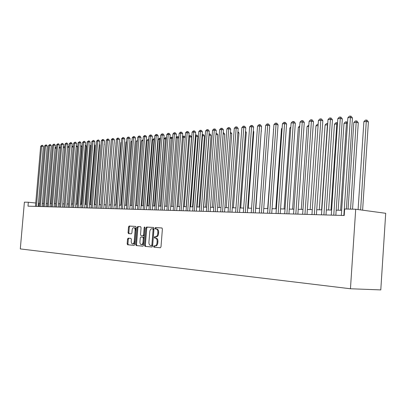 <?xml version="1.0" encoding="UTF-8"?>
<svg xmlns="http://www.w3.org/2000/svg" width="406" height="406" viewBox="0 0 406 406"><rect width="100%" height="100%" fill="white"/><g stroke="black" fill="none" stroke-linecap="round" stroke-linejoin="round"><path stroke-width="0.61" d="M153.564 246.457L153.925 247.178L160.309 247.761L160.999 246.823L162.4 228.984L161.877 227.959L155.473 227.583L155.001 228.243L155.356 228.954L156.219 229.004C157.345 229.294 157.888 230.38 157.853 232.268L157.736 233.739C157.467 235.642 156.746 236.647 155.574 236.749L154.752 236.688L154.285 237.343L154.64 238.058L155.462 238.124C156.614 238.413 157.168 239.515 157.132 241.418L157.015 242.895C156.746 244.798 156.026 245.792 154.853 245.879L154.031 245.808L153.564 246.457M154.742 245.869L154.356 246.513L154.716 247.234L160.421 247.756M162.004 227.989L156.264 227.654L155.792 228.314L156.051 228.994M156.249 229.009L157.01 229.075C158.137 229.36 158.68 230.446 158.644 232.333L158.528 233.81C158.259 235.708 157.538 236.708 156.366 236.815L155.544 236.754L155.072 237.408L155.396 238.119M128.159 238.17L127.54 239.063L127.159 243.793L127.626 244.782L134.117 245.376L134.751 244.473L136.122 227.401L135.65 226.421L129.138 226.04L128.519 226.944L128.057 232.648L128.519 233.623L131.29 233.82L131.914 232.917L132.143 230.07C132.361 228.527 132.929 227.72 133.853 227.644C134.726 227.873 135.142 228.745 135.107 230.263L134.208 241.489C133.99 243.021 133.432 243.823 132.518 243.894C131.635 243.661 131.209 242.773 131.245 241.24L131.397 239.378L130.925 238.388L128.159 238.17M355.707 209.242L344.643 209.004L344.207 215.51L27.989 206.162L28.329 202.244L24.396 202.158L20.3 248.919L350.449 288.757L380.787 289.909L385.7 213.292L355.707 209.242L350.449 288.757M144.561 245.351L145.059 246.371L151.956 247L152.62 246.077L154.016 228.476L153.509 227.467L146.596 227.061L145.942 227.989L144.561 245.351L145.348 245.412L145.845 246.427L152.057 246.995M140.598 226.71L141.075 227.7L140.517 234.678L141.004 235.673L142.922 235.815L143.572 234.896L144.155 227.593L144.617 226.944L144.957 227.644L143.551 245.265L142.902 246.173L136.213 245.564L135.731 244.564L137.101 227.456L137.735 226.543L140.588 226.71M141.004 235.673L143.704 235.881L144.353 234.962L144.937 227.664L144.155 227.593M39.595 203.33L38.438 203.279M35.748 203.005L28.329 202.244M341.654 210.308L336.188 210.181M331.621 210.08L326.338 209.958M321.836 209.851L316.736 209.735M312.295 209.633L307.362 209.516M302.988 209.415L298.217 209.308M293.898 209.207L289.295 209.1M285.032 209.004L280.576 208.897M276.369 208.801L272.061 208.699M267.909 208.608L263.743 208.511M259.647 208.415L255.618 208.324M251.568 208.227L247.67 208.136M243.671 208.045L239.9 207.958M235.952 207.867L232.298 207.781M228.4 207.694L224.868 207.613M221.011 207.522L217.591 207.446M213.784 207.354L210.475 207.278M206.71 207.192L203.502 207.116M199.782 207.03L196.682 206.958M193.002 206.877L189.998 206.806M186.359 206.72L183.451 206.654M179.853 206.573L177.036 206.507M173.479 206.426L170.748 206.36M167.231 206.278L164.587 206.218M161.111 206.136L158.543 206.081M155.107 205.999L152.62 205.943M149.22 205.862L146.81 205.806M143.445 205.73L141.11 205.675M136.431 205.568L141.633 140.831L142.983 140.715L137.776 205.598L135.523 205.548M132.224 205.472L130.032 205.421M126.768 205.345L124.647 205.294M121.414 205.223L119.364 205.172M116.162 205.101L114.172 205.055M111.005 204.979L109.072 204.939M105.936 204.863L104.068 204.822M100.962 204.751L99.15 204.705M96.075 204.634L94.319 204.594M91.274 204.522L89.574 204.487M86.554 204.416L84.905 204.38M81.916 204.309L80.322 204.274M77.358 204.203L75.815 204.167M72.877 204.101L71.38 204.066M68.472 204L67.026 203.964M64.143 203.898L62.737 203.868M59.88 203.802L58.52 203.766M55.693 203.705L54.374 203.675M51.567 203.609L50.293 203.579M47.512 203.513L46.279 203.487M43.523 203.421L42.325 203.396M38.453 206.471L38.727 203.31M154.853 245.879L155.645 245.934C156.817 245.848 157.538 244.859 157.807 242.955L157.015 242.895M156.244 238.185L156.274 238.19C157.406 238.479 157.959 239.576 157.924 241.479L157.807 242.955M153.63 227.497L147.383 227.132L146.728 228.06L145.348 245.412M151.413 245.574L151.88 244.925L153.103 229.502L152.747 228.791L151.885 228.74C150.733 228.862 150.022 229.857 149.763 231.73L148.931 242.22C148.89 244.113 149.433 245.204 150.555 245.498L152.204 245.63L152.671 244.985L151.88 244.925M152.752 228.796L153.539 228.862L153.889 229.573L152.671 244.985M143.003 246.168L136.213 245.564M140.709 226.741L138.517 226.614L137.883 227.527L136.512 244.62L136.995 245.62M139.938 241.925C139.908 243.483 140.344 244.382 141.252 244.62C142.191 244.549 142.77 243.737 142.988 242.184L143.308 238.165L142.821 237.16L140.902 237.018L140.258 237.931L139.938 241.925M141.252 244.62L142.039 244.681C142.978 244.605 143.557 243.793 143.775 242.24L142.988 242.184M143.602 237.226L142.821 237.16L143.597 237.226L144.094 238.231L143.775 242.24M132.518 243.894L133.3 243.95C134.198 243.884 134.762 243.092 134.985 241.58M135.888 230.298L135.371 228.157L133.853 227.644M135.766 226.452L129.915 226.106L129.291 227.01L128.834 232.714L129.23 233.673M128.91 238.231L128.316 239.124L127.936 243.854L128.403 244.838L134.219 245.366M362.614 210.176L368.404 121.927L366.445 121.445L363.888 121.663L358.092 209.567M360.624 209.907L366.369 120.044L367.156 120.237L368.404 121.927M363.888 121.663L365.349 120.135L366.369 120.044M346.379 209.044L352.449 118.014L350.408 117.512L343.862 215.5M347.856 117.75L349.343 116.187L350.363 116.091L350.408 117.512L347.856 117.75L341.314 215.424M350.363 116.091L351.18 116.294L352.449 118.014M352.555 209.176L358.285 122.79L356.321 122.318L353.829 122.531L348.069 209.08M350.556 209.131L356.27 120.932L357.052 121.125L358.285 122.79M353.829 122.531L355.27 121.018L356.27 120.932M340.609 210.283L346.45 123.17L344.019 123.378L338.178 210.227M347.475 123.414L346.45 123.17L346.414 121.8L347.541 122.455M344.019 123.378L345.44 121.886L346.414 121.8M330.986 210.064L336.813 123.997L334.442 124.206L328.621 210.009M337.432 124.145L336.813 123.997L336.792 122.648L337.523 122.815M334.442 124.206L335.843 122.729L336.792 122.648M321.598 209.846L327.409 124.809L325.089 125.007L319.289 209.79M327.642 124.865L327.403 123.47L327.728 123.546M325.089 125.007L326.475 123.551L327.403 123.47M335.843 215.261L342.329 118.943L340.294 118.45L333.762 215.2M337.802 118.684L339.269 117.141L340.269 117.045L340.294 118.45L337.802 118.684L331.281 215.129M340.269 117.045L341.081 117.243L342.329 118.943M325.998 214.972L332.463 119.851L330.428 119.369L323.922 214.911M328.002 119.592L329.449 118.07L330.418 117.979L330.428 119.369L328.002 119.592L321.496 214.84M330.418 117.979L331.235 118.171L332.463 119.851M316.396 214.688L322.841 120.734L320.806 120.262L314.32 214.627M318.436 120.48L319.867 118.978L320.816 118.887L320.806 120.262L318.436 120.48L311.955 214.556M320.816 118.887L321.628 119.08L322.841 120.734M307.027 214.409L313.447 121.602L311.417 121.135L304.952 214.348M309.108 121.348L310.519 119.861L311.443 119.775L311.417 121.135L309.108 121.348L302.648 214.282M311.443 119.775L312.255 119.963L313.447 121.602M318.086 125.616L315.959 125.799L310.179 209.582M315.959 125.799L317.33 124.358L318.177 124.282M297.882 214.14L304.282 122.445L302.257 121.983L295.812 214.079M299.998 122.191L301.394 120.724L302.292 120.643L302.257 121.983L299.998 122.191L293.563 214.013M302.292 120.643L303.104 120.826L304.282 122.445M308.753 126.418L307.043 126.565L301.277 209.374M307.043 126.565L308.844 125.104M288.955 213.876L295.335 123.267L293.31 122.815L286.89 213.815M291.107 123.018L292.482 121.572L293.365 121.485L293.31 122.815L291.107 123.018L284.692 213.749M293.365 121.485L294.172 121.668L295.335 123.267M299.648 127.205L298.329 127.317L292.584 209.176M298.329 127.317L299.74 125.906M280.241 213.617L286.595 124.069L284.576 123.627L278.181 213.556M282.424 123.825L283.784 122.394L284.642 122.313L284.576 123.627L282.424 123.825L276.034 213.495M284.642 122.313L285.448 122.49L286.595 124.069M290.757 127.971L289.818 128.052L284.093 208.978M289.818 128.052L290.828 126.987M271.731 213.368L278.059 124.855L276.044 124.419L269.675 213.307M273.938 124.612L275.283 123.196L276.121 123.119L276.044 124.419L273.938 124.612L267.579 213.246M276.121 123.119L276.928 123.292L278.059 124.855M282.074 128.717L281.495 128.768L275.791 208.785M281.495 128.768L282.119 128.108M263.413 213.12L269.716 125.621L267.706 125.19L261.362 213.059M265.651 125.383L266.975 123.982L267.798 123.906L267.706 125.19L265.651 125.383L259.312 213.003M267.798 123.906L268.605 124.079L269.716 125.621M273.593 129.453L267.671 208.598M273.355 129.473L273.608 129.199M255.283 212.881L261.565 126.373L259.556 125.946L253.237 212.82M257.546 126.134L258.855 124.754L259.662 124.678L259.556 125.946L257.546 126.134L251.238 212.759M259.662 124.678L260.464 124.845L261.565 126.373M247.34 212.648L253.593 127.108L251.588 126.687L245.3 212.587M249.629 126.87L250.923 125.505L251.705 125.429L251.588 126.687L249.629 126.87L243.341 212.526M251.705 125.429L252.507 125.596L253.593 127.108M255.861 208.329L261.225 131.011M261.246 130.752L261.469 131.062M239.57 212.419L245.797 127.824L243.803 127.413L237.535 212.358M241.88 127.591L243.158 126.236L243.93 126.164L243.803 127.413L241.88 127.591L235.622 212.302M243.93 126.164L244.727 126.332L245.797 127.824M248.218 208.151L253.801 131.717L253.263 131.605M253.303 131.026L253.801 131.717M231.973 212.191L238.175 128.524L236.18 128.118L229.943 212.13M234.303 128.296L235.566 126.956L236.322 126.885L236.18 128.118L234.303 128.296L228.076 212.079M236.322 126.885L237.114 127.048L238.175 128.524M240.738 207.979L246.3 132.356L245.478 132.194M245.544 131.3L246.3 132.356M224.543 211.973L230.715 129.209L228.73 128.814L222.518 211.912M226.888 128.981L228.142 127.657L228.877 127.591L228.73 128.814L226.888 128.981L220.686 211.861M228.877 127.591L229.669 127.748L230.715 129.209M233.414 207.811L238.956 132.985L237.86 132.767M237.946 131.574L238.956 132.985M217.271 211.759L223.412 129.884L221.437 129.489L215.256 211.699M219.636 129.656L220.874 128.347L221.595 128.276L221.437 129.489L219.636 129.656L213.46 211.643M221.595 128.276L222.381 128.438L223.412 129.884M226.249 207.644L231.76 133.599L230.405 133.33M230.496 132.138L231.76 133.599M210.151 211.546L216.266 130.539L214.297 130.153L208.141 211.485M212.536 130.316L213.759 129.022L214.464 128.951L214.297 130.153L212.536 130.316L206.39 211.435M214.464 128.951L215.251 129.108L216.266 130.539M219.225 207.481L224.721 134.203L223.112 133.889M223.204 132.701L223.726 132.808L224.721 134.203M203.183 211.343L209.273 131.184L207.309 130.798L201.183 211.282M205.583 130.96L206.791 129.676L207.481 129.615L207.309 130.798L205.583 130.96L199.463 211.232M207.481 129.615L208.268 129.768L209.273 131.184M212.348 207.324L217.819 134.792L215.977 134.437M216.043 133.523L216.84 133.412L217.819 134.792M196.362 211.14L202.421 131.813L200.462 131.437L194.367 211.079M198.773 131.595L199.97 130.326L200.645 130.26L200.462 131.437L198.773 131.595L192.683 211.029M200.645 130.26L201.432 130.412L202.421 131.813M205.614 207.167L211.059 135.371L208.983 135.02M203.69 207.121L209.166 135.005L209.334 133.858L210.09 134L211.059 135.371M209.07 133.879L209.334 133.858M189.678 210.942L195.712 132.432L193.758 132.057L187.694 210.881M192.104 132.214L193.286 130.955L193.951 130.894L193.758 132.057L192.104 132.214L186.044 210.836M193.951 130.894L194.733 131.047L195.712 132.432M199.011 207.014L204.431 135.934L202.132 135.614M197.093 206.969L202.548 135.579L202.721 134.437L203.477 134.579L204.431 135.934M202.218 134.482L202.721 134.437M183.131 210.75L189.14 133.036L187.191 132.671L181.152 210.689M185.572 132.818L186.745 131.574L187.389 131.514L187.191 132.671L185.572 132.818L179.538 210.643M187.389 131.514L188.171 131.661L189.14 133.036M192.54 206.862L197.94 136.487L195.423 136.193M190.627 206.821L196.057 136.137L196.24 135.005L196.991 135.147L197.94 136.487M195.504 135.168L196.24 135.005M176.722 210.557L182.695 133.63L180.756 133.264L174.747 210.501M179.168 133.412L180.33 132.183L180.964 132.123L180.756 133.264L179.168 133.412L173.164 210.455M180.964 132.123L181.741 132.27L182.695 133.63M186.197 206.72L191.571 137.035L188.851 136.756M184.294 206.674L189.698 136.685L189.886 135.568L190.637 135.705L191.571 137.035M188.912 135.99L189.886 135.568M170.434 210.374L176.382 134.208L174.453 133.853L168.47 210.313M172.895 133.995L174.042 132.777L174.666 132.721L174.453 133.853L172.895 133.995L166.922 210.267M174.666 132.721L175.438 132.863L176.382 134.208M178.082 206.532L183.461 137.223L182.411 137.314M185.207 137.543L183.461 137.223L183.654 136.117L184.405 136.254L185.217 137.406M182.451 136.792L183.04 136.167L183.654 136.117M164.273 210.191L170.195 134.782L168.272 134.427L162.319 210.13M166.744 134.569L167.881 133.361L168.49 133.305L168.272 134.427L166.744 134.569L160.796 210.09M168.49 133.305L169.261 133.447L170.195 134.782M171.992 206.39L177.346 137.751L176.097 137.857M178.813 138.02L177.346 137.751L177.549 136.649L178.29 136.786L178.843 137.578M176.123 137.578L176.94 136.705L177.549 136.649M158.233 210.014L164.125 135.34L162.212 134.99L156.285 209.953M160.715 135.127L161.837 133.934L162.436 133.879L162.212 134.99L160.715 135.127L154.798 209.912M162.436 133.879L163.202 134.016L164.125 135.34M166.013 206.253L171.347 138.268L169.911 138.39M172.545 138.487L171.347 138.268L171.55 137.177L172.601 137.751M169.916 138.339L170.962 137.233L171.55 137.177M152.311 209.836L158.178 135.883L156.264 135.538L150.372 209.78M154.798 135.675L155.909 134.493L156.498 134.437L156.264 135.538L154.798 135.675L148.911 209.735M156.498 134.437L157.259 134.579L158.178 135.883M160.152 206.116L165.46 138.776L164.004 138.903L158.705 206.081M166.399 138.943L165.46 138.776L165.673 137.695L166.48 137.928M164.004 138.903L165.09 137.746L165.673 137.695M146.505 209.663L152.341 136.421L150.438 136.081L144.572 209.608M148.997 136.213L150.098 135.046L150.672 134.99L150.438 136.081L148.997 136.213L143.135 209.567M150.672 134.99L151.433 135.127L152.341 136.421M154.402 205.984L159.68 139.273L158.254 139.395L152.981 205.949M160.375 139.395L159.68 139.273L159.903 138.202L160.461 138.304M158.254 139.395L159.33 138.253L159.903 138.202M140.806 209.496L146.612 136.949L144.719 136.614L138.882 209.44M143.308 136.746L144.394 135.584L144.962 135.528L144.719 136.614L143.308 136.746L137.477 209.4M144.962 135.528L145.718 135.665L146.612 136.949M148.758 205.852L154.011 139.76L152.61 139.882L147.363 205.822M154.468 139.842L154.011 139.76L154.239 138.7L154.554 138.756M152.61 139.882L153.676 138.75L154.239 138.7M135.218 209.334L140.994 137.467L139.106 137.132L133.3 209.273M137.72 137.264L138.801 136.111L139.354 136.061L139.106 137.132L137.72 137.264L131.92 209.232M139.354 136.061L140.111 136.193L140.994 137.467M143.216 205.725L148.449 140.243L147.073 140.359L141.846 205.695M148.672 140.283L148.758 139.207M147.073 140.359L148.129 139.238L148.677 139.192M127.565 239.063L128.316 239.124M129.732 209.171L135.482 137.974L133.599 137.644L127.819 209.115M132.239 137.771L133.31 136.634L133.853 136.583L133.599 137.644L132.239 137.771L126.469 209.075M133.853 136.583L134.604 136.715L135.482 137.974M141.633 140.831L143.069 139.684M124.348 209.009L130.067 138.471L128.194 138.147L122.445 208.953M126.86 138.268L127.92 137.142L128.453 137.091L128.194 138.147L126.86 138.268L121.115 208.912M128.453 137.091L129.204 137.223L130.067 138.471M137.406 141.197L136.294 141.288L131.118 205.446M136.294 141.288L137.487 140.177M119.059 208.857L124.754 138.959L122.891 138.639L117.167 208.796M121.582 138.761L122.627 137.644L123.15 137.593L122.891 138.639L121.582 138.761L115.862 208.76M123.15 137.593L123.896 137.725L124.754 138.959M131.925 141.669L131.047 141.745L125.896 205.324M131.047 141.745L132.001 140.73M113.873 208.699L119.537 139.441L117.679 139.121L111.985 208.643M116.395 139.243L117.43 138.136L117.948 138.086L117.679 139.121L116.395 139.243L110.706 208.608M117.948 138.086L118.689 138.213L119.537 139.441M126.545 142.13L125.896 142.186L120.77 205.208M125.896 142.186L126.606 141.43M108.778 208.552L114.416 139.913L112.563 139.598L106.9 208.496M111.3 139.715L112.33 138.619L112.838 138.573L112.563 139.598L111.3 139.715L105.641 208.456M112.838 138.573L113.573 138.695L114.416 139.913M121.267 142.587L120.831 142.623L115.73 205.091M120.831 142.623L121.303 142.12M103.774 208.4L109.381 140.375L107.539 140.065L101.901 208.349M106.296 140.182L107.316 139.091L107.813 139.045L107.539 140.065L106.296 140.182L100.668 208.308M107.813 139.045L108.549 139.172L109.381 140.375M116.08 143.034L110.782 204.974M115.857 143.054L116.101 142.79M98.856 208.258L104.438 140.831L102.606 140.522L96.993 208.202M101.383 140.638L102.393 139.557L102.88 139.512L102.606 140.522L101.383 140.638L95.78 208.166M102.88 139.512L103.616 139.634L104.438 140.831M110.99 143.47L105.915 204.863M94.03 208.116L99.582 141.278L97.755 140.973L92.172 208.06M96.557 141.085L98.034 139.969L97.755 140.973L96.557 141.085L90.98 208.024M98.034 139.969L98.765 140.09L99.582 141.278M104.119 204.822L109.077 144.069M89.279 207.973L94.806 141.714L92.989 141.415L87.437 207.918M91.812 141.527L93.273 140.42L92.989 141.415L91.812 141.527L86.265 207.882M93.273 140.42L93.999 140.542L94.806 141.714M99.394 204.71L104.139 144.445M104.159 144.171L104.378 144.485M84.615 207.836L90.117 142.146L88.305 141.851L82.778 207.781M87.148 141.958L88.594 140.867L88.305 141.851L87.148 141.958L81.631 207.745M88.594 140.867L89.315 140.983L90.117 142.146M94.745 204.604L99.703 144.881L99.287 144.815M99.328 144.333L99.703 144.881M80.033 207.699L85.504 142.572L83.702 142.278L78.206 207.649M82.565 142.384L83.991 141.298L83.702 142.278L82.565 142.384L77.074 207.613M83.991 141.298L84.712 141.42L85.504 142.572M90.178 204.497L95.111 145.277L94.517 145.181M94.573 144.49L95.111 145.277M75.526 207.567L80.972 142.988L79.175 142.699L73.704 207.512M78.059 142.8L79.469 141.73L79.175 142.699L78.059 142.8L72.593 207.481M79.469 141.73L80.19 141.846L80.972 142.988M85.681 204.396L90.594 145.663L89.833 145.541M89.904 144.658L90.594 145.663M71.096 207.436L76.511 143.399L74.724 143.11L69.284 207.385M73.628 143.216L75.024 142.151L74.724 143.11L73.628 143.216L68.188 207.349M75.024 142.151L75.739 142.262L76.511 143.399M81.261 204.294L86.153 146.038L85.224 145.891M85.306 144.917L86.153 146.038M66.741 207.309L72.131 143.8L70.35 143.516L64.935 207.253M69.269 143.617L70.649 142.562L70.35 143.516L69.269 143.617L63.859 207.222M70.649 142.562L71.36 142.679L72.131 143.8M76.912 204.193L81.779 146.414L80.698 146.241M80.779 145.272L81.779 146.414M62.453 207.182L67.817 144.201L66.046 143.917L60.656 207.126M64.98 144.018L66.351 142.968L66.046 143.917L64.98 144.018L59.601 207.096M66.351 142.968L67.056 143.085L67.817 144.201M72.638 204.096L77.48 146.779L76.242 146.586M76.323 145.622L77.48 146.779M58.241 207.055L63.575 144.587L61.813 144.313L56.454 207.004M60.768 144.409L62.118 143.369L61.813 144.313L60.768 144.409L55.409 206.974M62.118 143.369L62.823 143.48L63.575 144.587M68.426 204L73.247 147.145L71.862 146.926M71.943 145.967L72.507 146.058L73.247 147.145M54.094 206.933L59.403 144.972L57.647 144.698L52.313 206.882M56.617 144.795L57.956 143.765L57.647 144.698L56.617 144.795L51.288 206.852M57.956 143.765L58.657 143.876L59.403 144.972M68.939 147.474L67.558 147.261M67.635 146.317L68.35 146.424L68.954 147.312M50.014 206.811L55.297 145.353L53.551 145.079L48.243 206.761M52.536 145.17L53.861 144.15L53.551 145.079L52.536 145.17L47.233 206.73M53.861 144.15L54.556 144.262L55.297 145.353M64.661 147.799L63.321 147.591M63.397 146.693L64.255 146.779L64.691 147.419M63.58 146.678L63.331 147.439M46.005 206.695L51.257 145.724L49.517 145.455L44.239 206.644M48.522 145.546L49.831 144.531L49.517 145.455L48.522 145.546L43.244 206.613M49.831 144.531L50.527 144.643L51.257 145.724M54.48 203.675L59.149 147.941M60.448 148.119L59.256 147.931L59.55 147.028L60.499 147.53M59.225 147.058L59.55 147.028M42.051 206.578L47.284 146.089L45.548 145.82L40.295 206.527M44.569 145.911L45.863 144.906L45.548 145.82L44.569 145.911L39.321 206.497M45.863 144.906L46.558 145.018L47.284 146.089M50.542 203.584L55.043 148.297M56.307 148.429L55.292 148.276L55.586 147.378L56.373 147.647M55.114 147.5L55.586 147.378M38.164 206.461L43.371 146.449L41.645 146.185L36.413 206.41M40.676 146.272L41.96 145.277L41.645 146.185L40.676 146.272L35.454 206.38M41.96 145.277L42.65 145.384L43.371 146.449M154.716 247.234L153.925 247.178M157.924 241.479L157.132 241.418M155.544 236.754L154.752 236.688M156.366 236.815L155.574 236.749M158.528 233.81L157.736 233.739M158.644 232.333L157.853 232.268M156.264 227.654L155.473 227.583M146.728 228.06L145.942 227.989M147.383 227.132L146.596 227.061M145.845 246.427L145.059 246.371M153.889 229.573L153.103 229.502M136.512 244.62L135.731 244.564M137.883 227.527L137.101 227.456M138.517 226.614L137.735 226.543M143.704 235.881L142.922 235.815M144.353 234.962L143.572 234.896M144.094 238.231L143.308 238.165M134.985 241.55L134.208 241.489M135.888 230.329L135.107 230.263M128.834 232.714L128.057 232.648M129.291 227.01L128.519 226.944M129.915 226.106L129.138 226.04M128.403 244.838L127.626 244.782M127.936 243.854L127.159 243.793M157.01 229.075L156.219 229.004M153.539 228.862L152.747 228.791"/></g></svg>
